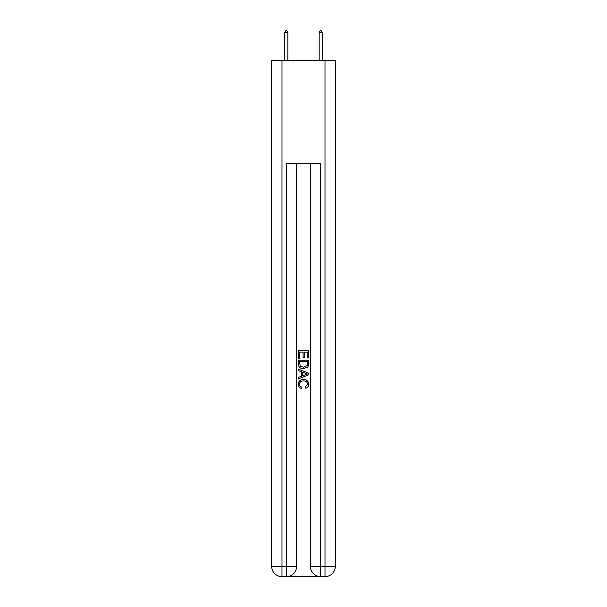 <?xml version="1.0" encoding="UTF-8"?>
<svg xmlns="http://www.w3.org/2000/svg" width="607" height="607" viewBox="0 0 607 607"><rect width="100%" height="100%" fill="white"/><g stroke="black" fill="none" stroke-linecap="round" stroke-linejoin="round"><path stroke-width="0.91" d="M287.065 576.65L319.935 576.65M281.989 60.465L281.989 566.323L286.292 566.323L286.292 576.65A10.327 10.327 0 0 0 296.618 566.323L296.618 163.7L296.618 566.323A10.327 10.327 0 0 1 286.292 576.65L281.989 576.65A10.327 10.327 0 0 1 271.67 566.323L271.67 60.465L335.33 60.465L335.33 566.323L325.011 566.323L325.011 60.465M320.708 576.65L320.708 566.323L310.382 566.323A10.327 10.327 0 0 0 320.708 576.65L325.011 576.65L325.011 566.323L320.708 566.323L320.708 163.7L286.292 163.7L286.292 566.323L296.618 566.323M310.382 566.323L310.382 163.7M325.011 576.65A10.327 10.327 0 0 0 335.33 566.323M298.341 358.198L298.341 350.649L308.66 350.649L308.66 357.933L307.468 357.933L307.468 352.106L304.297 352.106L304.297 357.538L303.105 357.538L303.105 352.106L299.532 352.106L299.532 358.198L298.341 358.198M298.341 363.881L298.341 360.179L308.66 360.179L308.515 365.535L307.772 367.038L303.553 368.654C300.253 368.669 298.515 367.076 298.341 363.881M299.532 361.635L300.26 366.203L303.576 367.197L307.256 365.437L307.468 361.635L299.532 361.635M298.341 370.634L298.341 369.094L308.66 373.191L308.66 374.83L298.341 378.935L298.341 377.387L301.512 376.211L301.512 371.81L298.341 370.634M305.564 373.305L302.703 372.25L302.703 375.771L307.468 374.011L305.564 373.305M299.395 384.155C299.509 385.764 300.374 386.727 301.983 387.054L301.641 388.503C299.456 387.934 298.31 386.53 298.204 384.292C298.485 381.12 300.275 379.527 303.576 379.504C306.747 379.572 308.485 381.158 308.796 384.261C308.743 386.302 307.741 387.63 305.791 388.245L305.48 386.788L307.605 384.193C307.294 381.962 305.958 380.885 303.583 380.961C301.163 380.832 299.775 381.902 299.395 384.155M287.839 32.588L286.55 30.35L286.034 30.35L284.744 32.588L287.839 32.588L287.839 60.465M284.744 32.588L284.744 60.465M320.45 30.35L320.966 30.35L322.256 32.588L319.161 32.588L320.45 30.35M322.256 60.465L322.256 32.588M319.161 60.465L319.161 32.588M281.989 576.65L281.989 566.323L271.67 566.323"/></g></svg>
